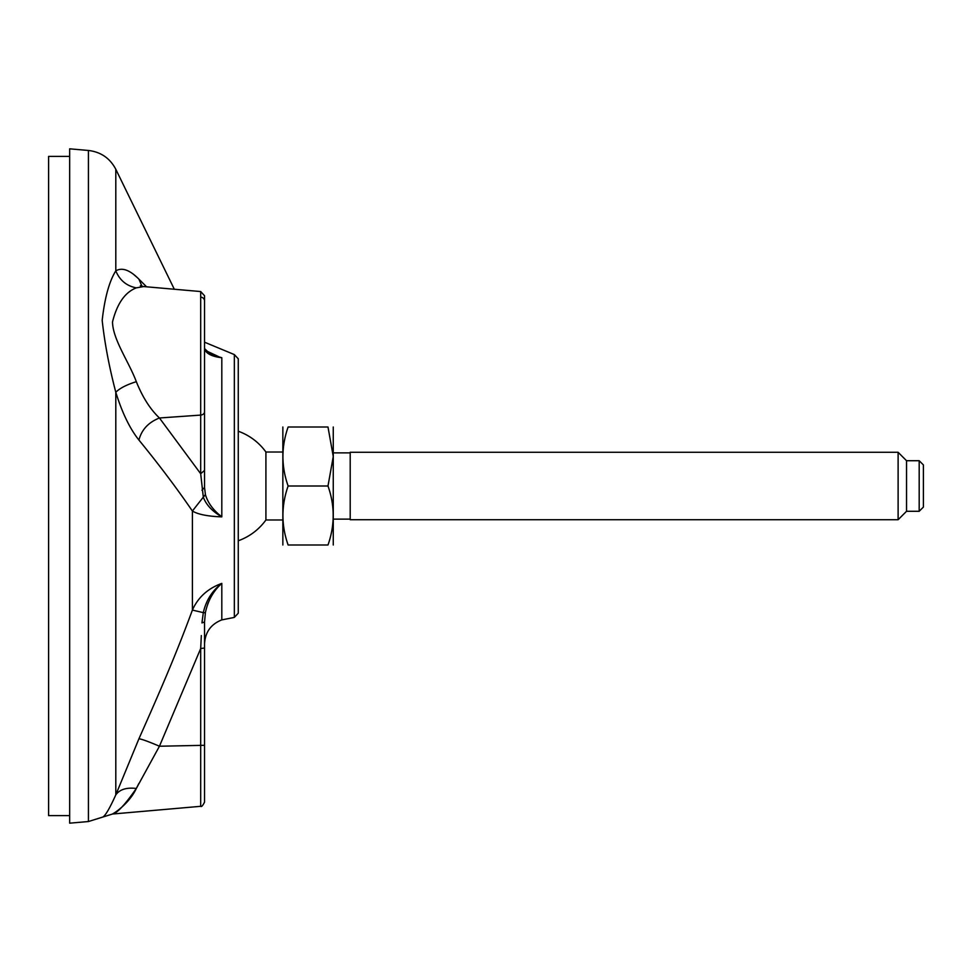 <?xml version="1.0" encoding="UTF-8"?>
<svg xmlns="http://www.w3.org/2000/svg" width="972" height="972" viewBox="0 0 972 972"><rect width="100%" height="100%" fill="white"/><g stroke="black" fill="none" stroke-linecap="round" stroke-linejoin="round"><path stroke-width="1.46" d="M204.545 342.205L234.337 354.586L238.262 358.802L238.262 613.198L238.262 358.802M207.34 351.342L219.295 356.955M216.258 355.825L211.519 353.699M208.251 515.755L211.228 516.132M218.056 516.703L221.798 516.873C207.862 516.363 198.045 514.419 192.395 511.029C176.685 488.102 158.873 464.434 138.923 440.049C129.823 428.628 122.12 412.699 115.802 392.275C109.229 367.185 104.684 343.225 102.181 320.371C104.697 297.894 109.229 281.382 115.802 270.86C122.108 267.179 129.823 269.949 138.923 279.158L146.578 286.813M138.923 738.793C141.645 739.06 148.485 741.539 159.444 746.229L136.323 788.462C126.554 787.296 119.714 789.434 115.802 794.865C109.229 809.421 104.684 816.881 102.181 817.245C104.697 816.881 109.229 809.421 115.802 794.865L138.923 738.793C159.493 692.538 176.066 654.46 192.395 610.076C198.057 597.355 207.862 588.461 221.81 583.394C213.439 590.806 207.972 600.514 205.408 612.542L204.545 622.007L204.545 648.045L204.545 622.007L201.945 622.918L203.306 612.639L192.395 610.076L192.395 511.029L203.306 497.154L200.694 473.741L159.444 417.984C148.485 422.322 141.645 429.673 138.923 440.049M69.668 148.825L69.668 823.175L88.428 821.534L88.428 150.466L69.668 148.825M138.413 278.66L137.732 278.004M137.028 277.348L133.929 274.687M143.71 286.558L136.323 287.858C126.554 285.962 119.714 280.288 115.802 270.86L115.802 169.274C109.97 158.217 100.845 151.948 88.428 150.466M204.545 350.795L204.545 367.003M204.545 425.712L204.545 435.262M136.323 287.858C125.036 292.22 117.09 303.592 112.497 321.987C112.886 339.678 128.936 361.863 136.323 381.68C142.58 397.256 150.283 409.346 159.444 417.984L200.694 415.093L200.694 473.741L204.545 470.375L204.545 487.434L204.545 348.559L210.632 354.44L221.81 357.732C213.439 356.76 207.972 354.464 205.408 350.843L204.545 348.559M136.323 788.462C125.036 804.731 117.09 813.248 112.497 814.026C112.886 813.989 128.936 804.281 136.323 788.462L138.814 783.566M204.545 745.305L204.545 648.032L204.545 802.107L204.545 745.305L159.444 746.229L200.694 648.518L200.694 806.31L112.497 814.026L114.805 812.58M204.545 295.743L200.694 291.551L200.694 415.093A4.216 3.378 0 0 0 204.545 411.727L204.545 295.743L200.694 291.551L143.54 286.546M204.545 411.727L204.545 487.47L205.408 494.614C207.85 502.864 213.318 510.288 221.81 516.873C212.321 511.381 206.149 504.808 203.306 497.154L205.408 494.614M138.923 279.158L141.948 286.303M115.802 794.865L115.802 392.275C119.714 388.265 126.554 384.742 136.323 381.68M204.545 643.61L204.545 648.045L200.694 648.518L201.326 635.567M205.359 612.785L203.306 612.639C206.064 600.404 212.236 590.66 221.81 583.394L221.81 619.893C210.924 624.194 205.165 632.189 204.545 643.877M207.619 604.377L208.202 602.834M221.81 357.732L221.81 516.873L219.478 514.917M210.487 505.282L209.928 504.48M201.945 490.253L204.545 487.434M238.262 540.772A58.162 58.162 0 0 0 265.915 519.984L265.915 452.016A58.162 58.162 0 0 0 238.262 431.228M919.184 511.284L923.4 507.068L923.4 464.932L919.184 460.716L919.184 511.284L906.536 511.284L906.536 460.716L898.116 452.284L898.116 519.716L350.199 519.716L350.199 452.284L898.116 452.284M327.989 486L333.262 456.5L327.989 427C334.915 427 334.915 427 327.989 427C334.915 427 334.915 427 327.989 427L288.125 427C281.2 427 281.2 427 288.125 427C281.2 446.707 281.2 466.378 288.125 486L327.989 486C334.915 505.622 334.915 525.293 327.989 545C334.915 545 334.915 545 327.989 545L288.125 545C281.2 545 281.2 545 288.125 545C281.2 545 281.2 545 288.125 545C281.2 525.378 281.2 505.707 288.125 486M282.852 545L282.852 427M333.262 545L333.262 427M69.668 156.407L48.6 156.407L48.6 815.593L69.668 815.593M221.81 619.893L234.337 617.414L234.337 354.586M205.408 350.843L204.995 349.774M200.694 297.104A4.216 3.876 0 0 1 204.545 300.968M234.337 617.414L238.262 613.198M174.316 289.243L115.802 169.274M88.428 821.534L112.497 814.026M140.345 285.756L143.394 286.533M204.545 339.507L204.545 348.511M200.694 806.31C201.447 807.137 202.735 805.727 204.545 802.107M906.536 511.284L898.116 519.716M282.767 452.016L265.915 452.016M282.767 519.984L265.915 519.984M350.199 452.867L333.347 452.867M350.199 519.133L333.347 519.133M919.184 460.716L906.536 460.716"/></g></svg>
